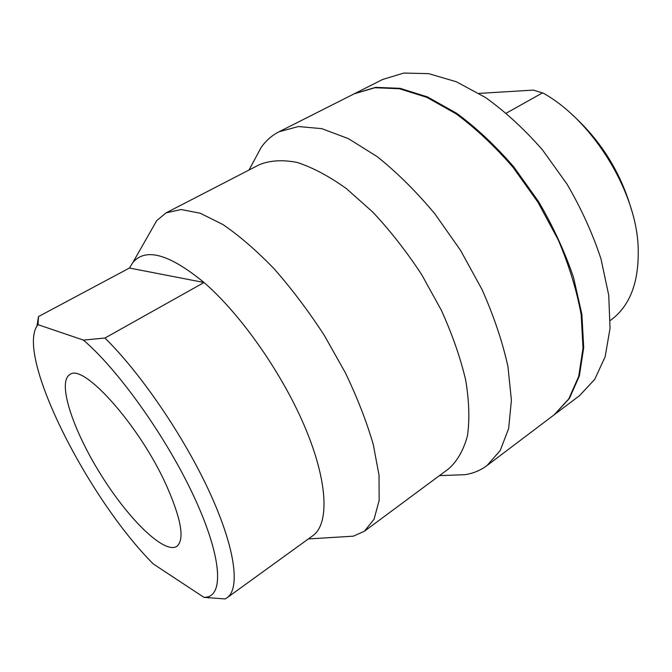 <?xml version="1.0" encoding="UTF-8"?>
<svg xmlns="http://www.w3.org/2000/svg" width="672" height="672" viewBox="0 0 672 672"><rect width="100%" height="100%" fill="white"/><g stroke="black" fill="none" stroke-linecap="round" stroke-linejoin="round"><path stroke-width="1.01" d="M166.32 485.184C181.289 519.095 184.825 539.456 176.929 546.286C164.48 554.677 128.428 519.128 100.775 474.516C72.912 430.03 56.893 382.007 69.922 374.531C83.16 362.762 139.49 425.401 166.32 485.184M479.035 93.4L533.358 90.098L543.329 93.215C592.032 120.263 635.258 189.638 638.081 245.28C639.626 280.636 630.563 305.55 610.89 320.032L610.31 320.452M631.588 210.218C620.886 172.595 601.003 140.683 571.939 114.492M542.615 92.803L506.344 113.131M554.476 414.574L569.428 398.412L579.356 375.967L583.708 347.575L581.868 314.252L573.544 277.519C564.841 251.908 553.207 226.632 538.633 201.692L513.82 166.933C495.508 145.757 476.448 127.873 456.641 113.282L427.543 96.944L400.134 88.343L375.614 87.36L354.514 93.66M554.803 414.33L579.592 395.598L594.695 379.394L605.136 356.798L610.033 328.398L608.74 295.243L600.961 258.829C592.603 233.503 581.28 208.572 566.975 184.036L542.489 149.898C524.328 129.167 505.352 111.712 485.554 97.541L456.355 81.766L428.702 73.651L403.813 73.063L382.62 79.481L354.875 93.475M38.531 316.546L129.444 268.036L204.036 282.509L104.95 338.024L83.429 340.108C118.692 370.146 167.294 438.556 194.527 497.809C221.936 557.197 223.969 595.854 205.674 597.248L203.91 597.341L153.292 563.959C89.099 499.867 16.708 358.47 36.834 326.273L38.01 324.677L38.531 316.546L37.019 325.576M83.429 340.108L38.01 324.677M203.91 597.341L225.086 598.937L227.06 597.769C240.324 588.596 235.452 548.705 209.95 492.979C184.523 437.363 140.969 373.397 104.95 338.024M129.444 268.036L132.863 262.517C145.622 247.388 169.352 254.05 204.036 282.509C241.231 314.639 283.366 375.001 305.794 429.173C328.289 483.428 329.146 524.278 312.757 535.752L227.06 597.769M151.402 229.984L156.727 220.626L166.026 212.881L181.129 209.521L200.256 213.242L222.793 224.465C239.224 235.628 256.301 250.37 274.016 268.682C291.673 288.775 308.423 310.968 324.248 335.278L345.274 372.599C357.336 397.774 366.66 421.747 373.271 444.511L379.016 475.18L379.159 500.354L374.077 519.17L364.4 531.241L353.346 536.172L342.602 536.836M166.026 212.881L259.4 164.665C270.01 160.381 282.551 159.625 297.041 162.406C312.472 167.387 328.927 176.123 346.408 188.614L372.767 212.075C390.256 230.74 406.552 251.572 421.663 274.579L441.319 310.195C452.281 334.412 460.396 357.68 465.671 380.008C469.182 401.209 469.77 419.832 467.443 435.876C463.554 450.106 457.346 461.042 448.829 468.67L364.4 531.241M254.411 159.995L261.114 147.521C265.852 140.717 271.824 135.458 279.031 131.762L298.385 126.529L321.779 128.646L348.407 138.642L377.135 156.593C396.9 172.351 416.136 191.428 434.86 213.83L460.547 250.354L482.009 289.498C493.87 316.176 502.513 341.855 507.948 366.542L511.409 400.235L508.645 428.551L500.237 450.484L487.015 465.553C480.522 470.383 473.172 473.432 464.974 474.684L450.82 475.213M279.031 131.762L354.152 93.845L374.884 87.738L399.386 88.729L426.796 97.339L455.885 113.694C475.692 128.302 494.752 146.194 513.072 167.37L537.894 202.154L558.18 239.761C569.125 265.541 576.786 290.539 581.162 314.748L583.027 348.071L578.684 376.471L568.772 398.908L554.156 414.817L487.015 465.553M36.834 326.273L37.867 322.342M205.674 597.248L209.026 597.929M308.347 538.944L353.346 536.172M132.863 262.517L156.727 220.626M439.429 475.633L464.974 474.684M249.01 170.033L261.114 147.521"/></g></svg>
